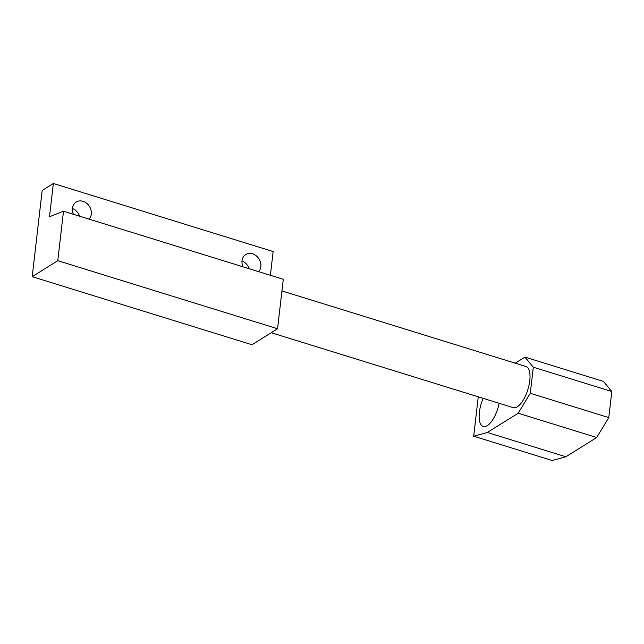 <?xml version="1.0" encoding="UTF-8"?>
<svg xmlns="http://www.w3.org/2000/svg" width="644" height="644" viewBox="0 0 644 644"><rect width="100%" height="100%" fill="white"/><g stroke="black" fill="none" stroke-linecap="round" stroke-linejoin="round"><path stroke-width="0.97" d="M32.2 276.687L251.989 344.749L277.564 328.754L283.288 279.279L63.498 211.216L49.499 216.762L53.355 183.484L42.174 190.471L32.2 276.687L57.775 260.691L277.564 328.754M241.991 261.013A10.771 8.936 -122 0 1 249.139 268.701M72.434 208.511A10.771 8.936 -122 0 1 79.59 216.199M57.775 260.691L63.498 211.216M270.391 275.286L273.137 251.546L53.355 183.484M242.997 266.801A10.771 8.936 -122 0 1 245.726 254.557A10.771 8.936 -122 0 1 252.577 253.825A10.771 8.936 -122 0 1 260.289 261.641A10.771 8.936 -122 0 1 258.59 271.631M73.44 214.299A10.771 8.936 -122 0 1 76.177 202.047A10.771 8.936 -122 0 1 83.02 201.314A10.771 8.936 -122 0 1 90.74 209.131A10.771 8.936 -122 0 1 89.041 219.129M281.943 290.935L525.963 366.5A21.534 8.654 107.2 0 1 529.038 385.12A21.534 8.654 107.2 0 1 517.309 406.799A21.534 8.654 107.2 0 1 513.22 407.644L271.237 332.715M478.251 396.817L473.694 436.205L487.371 432.478L518.187 413.215L530.286 393.283L533.304 367.209L524.957 357.106L515.24 363.176M499.156 403.289A21.534 8.654 107.2 0 1 487.283 425.636A21.534 8.654 107.2 0 1 483.201 426.481A21.534 8.654 107.2 0 1 483.137 398.33M530.286 393.283L608.781 417.586L611.8 391.512L603.452 381.417L524.957 357.106M533.304 367.209L611.8 391.512M518.187 413.215L596.682 437.518L608.781 417.586M487.371 432.478L565.867 456.781L596.682 437.518M473.694 436.205L552.19 460.516L565.867 456.781"/></g></svg>
